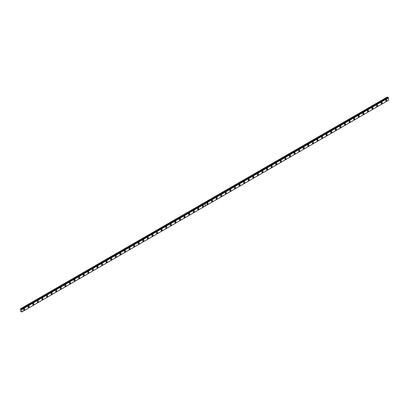 <?xml version="1.0" encoding="UTF-8"?>
<svg xmlns="http://www.w3.org/2000/svg" width="409" height="409" viewBox="0 0 409 409"><rect width="100%" height="100%" fill="white"/><g stroke="black" fill="none" stroke-linecap="round" stroke-linejoin="round"><path stroke-width="0.61" d="M204.996 203.508L388.371 97.649L388.55 100.231L205.206 206.085L204.996 203.508L21.585 309.409L21.222 309.148L204.602 203.319L203.922 202.864L20.45 308.79L20.45 311.121L21.769 311.99L21.646 309.373L204.986 203.524L21.646 309.373M388.259 97.7L387.267 97.01L203.922 202.864M381.674 103.63A0.777 0.45 120 0 0 382.18 102.94A0.777 0.45 120 0 0 382.062 102.322A0.777 0.45 120 0 0 381.674 102.357A0.777 0.45 120 0 0 381.168 103.042A0.777 0.45 120 0 0 381.285 103.666A0.777 0.45 120 0 0 381.674 103.63M377.088 106.274A0.777 0.45 120 0 0 377.599 105.588A0.777 0.45 120 0 0 377.476 104.965A0.777 0.45 120 0 0 377.088 105.006A0.777 0.45 120 0 0 376.582 105.691A0.777 0.45 120 0 0 376.699 106.314A0.777 0.45 120 0 0 377.088 106.274M372.507 108.922A0.777 0.45 120 0 0 373.013 108.237A0.777 0.45 120 0 0 372.896 107.613A0.777 0.45 120 0 0 372.507 107.649A0.777 0.45 120 0 0 371.996 108.339A0.777 0.45 120 0 0 372.118 108.958A0.777 0.45 120 0 0 372.507 108.922M367.921 111.57A0.777 0.45 120 0 0 368.432 110.88A0.777 0.45 120 0 0 368.31 110.261A0.777 0.45 120 0 0 367.921 110.297A0.777 0.45 120 0 0 367.415 110.982A0.777 0.45 120 0 0 367.533 111.606A0.777 0.45 120 0 0 367.921 111.57M363.335 114.213A0.777 0.45 120 0 0 363.846 113.528A0.777 0.45 120 0 0 363.729 112.904A0.777 0.45 120 0 0 363.335 112.945A0.777 0.45 120 0 0 362.829 113.63A0.777 0.45 120 0 0 362.947 114.254A0.777 0.45 120 0 0 363.335 114.213M358.754 116.862A0.777 0.45 120 0 0 359.26 116.176A0.777 0.45 120 0 0 359.143 115.553A0.777 0.45 120 0 0 358.754 115.589A0.777 0.45 120 0 0 358.243 116.279A0.777 0.45 120 0 0 358.366 116.897A0.777 0.45 120 0 0 358.754 116.862M354.168 119.51A0.777 0.45 120 0 0 354.68 118.82A0.777 0.45 120 0 0 354.557 118.201A0.777 0.45 120 0 0 354.168 118.237A0.777 0.45 120 0 0 353.662 118.922A0.777 0.45 120 0 0 353.78 119.546A0.777 0.45 120 0 0 354.168 119.51M349.588 122.153A0.777 0.45 120 0 0 350.094 121.468A0.777 0.45 120 0 0 349.976 120.844A0.777 0.45 120 0 0 349.588 120.885A0.777 0.45 120 0 0 349.076 121.57A0.777 0.45 120 0 0 349.194 122.194A0.777 0.45 120 0 0 349.588 122.153M345.002 124.801A0.777 0.45 120 0 0 345.508 124.116A0.777 0.45 120 0 0 345.39 123.492A0.777 0.45 120 0 0 345.002 123.528A0.777 0.45 120 0 0 344.496 124.218A0.777 0.45 120 0 0 344.613 124.837A0.777 0.45 120 0 0 345.002 124.801M340.416 127.45A0.777 0.45 120 0 0 340.927 126.759A0.777 0.45 120 0 0 340.804 126.141A0.777 0.45 120 0 0 340.416 126.177A0.777 0.45 120 0 0 339.91 126.862A0.777 0.45 120 0 0 340.027 127.485A0.777 0.45 120 0 0 340.416 127.45M335.835 130.093A0.777 0.45 120 0 0 336.341 129.408A0.777 0.45 120 0 0 336.224 128.784A0.777 0.45 120 0 0 335.835 128.825A0.777 0.45 120 0 0 335.324 129.51A0.777 0.45 120 0 0 335.446 130.134A0.777 0.45 120 0 0 335.835 130.093M331.249 132.741A0.777 0.45 120 0 0 331.755 132.056A0.777 0.45 120 0 0 331.638 131.432A0.777 0.45 120 0 0 331.249 131.468A0.777 0.45 120 0 0 330.743 132.158A0.777 0.45 120 0 0 330.861 132.777A0.777 0.45 120 0 0 331.249 132.741M326.663 135.389A0.777 0.45 120 0 0 327.174 134.704A0.777 0.45 120 0 0 327.052 134.08A0.777 0.45 120 0 0 326.663 134.116A0.777 0.45 120 0 0 326.157 134.801A0.777 0.45 120 0 0 326.275 135.425A0.777 0.45 120 0 0 326.663 135.389M322.082 138.032A0.777 0.45 120 0 0 322.589 137.347A0.777 0.45 120 0 0 322.471 136.724A0.777 0.45 120 0 0 322.082 136.764A0.777 0.45 120 0 0 321.571 137.45A0.777 0.45 120 0 0 321.694 138.073A0.777 0.45 120 0 0 322.082 138.032M317.496 140.681A0.777 0.45 120 0 0 318.008 139.996A0.777 0.45 120 0 0 317.885 139.372A0.777 0.45 120 0 0 317.496 139.408A0.777 0.45 120 0 0 316.99 140.098A0.777 0.45 120 0 0 317.108 140.716A0.777 0.45 120 0 0 317.496 140.681M312.911 143.329A0.777 0.45 120 0 0 313.422 142.644A0.777 0.45 120 0 0 313.304 142.02A0.777 0.45 120 0 0 312.911 142.056A0.777 0.45 120 0 0 312.404 142.741A0.777 0.45 120 0 0 312.522 143.365A0.777 0.45 120 0 0 312.911 143.329M308.33 145.972A0.777 0.45 120 0 0 308.836 145.287A0.777 0.45 120 0 0 308.718 144.663A0.777 0.45 120 0 0 308.33 144.704A0.777 0.45 120 0 0 307.819 145.389A0.777 0.45 120 0 0 307.941 146.013A0.777 0.45 120 0 0 308.33 145.972M303.744 148.62A0.777 0.45 120 0 0 304.255 147.935A0.777 0.45 120 0 0 304.132 147.312A0.777 0.45 120 0 0 303.744 147.347A0.777 0.45 120 0 0 303.238 148.038A0.777 0.45 120 0 0 303.355 148.656A0.777 0.45 120 0 0 303.744 148.62M299.163 151.269A0.777 0.45 120 0 0 299.669 150.584A0.777 0.45 120 0 0 299.552 149.96A0.777 0.45 120 0 0 299.163 149.996A0.777 0.45 120 0 0 298.652 150.681A0.777 0.45 120 0 0 298.769 151.304A0.777 0.45 120 0 0 299.163 151.269M294.577 153.912A0.777 0.45 120 0 0 295.083 153.227A0.777 0.45 120 0 0 294.966 152.603A0.777 0.45 120 0 0 294.577 152.644A0.777 0.45 120 0 0 294.071 153.329A0.777 0.45 120 0 0 294.189 153.953A0.777 0.45 120 0 0 294.577 153.912M289.991 156.56A0.777 0.45 120 0 0 290.502 155.875A0.777 0.45 120 0 0 290.38 155.251A0.777 0.45 120 0 0 289.991 155.287A0.777 0.45 120 0 0 289.485 155.977A0.777 0.45 120 0 0 289.603 156.596A0.777 0.45 120 0 0 289.991 156.56M285.41 159.208A0.777 0.45 120 0 0 285.917 158.523A0.777 0.45 120 0 0 285.799 157.9A0.777 0.45 120 0 0 285.41 157.935A0.777 0.45 120 0 0 284.899 158.62A0.777 0.45 120 0 0 285.022 159.244A0.777 0.45 120 0 0 285.41 159.208M280.825 161.852A0.777 0.45 120 0 0 281.331 161.166A0.777 0.45 120 0 0 281.213 160.543A0.777 0.45 120 0 0 280.825 160.584A0.777 0.45 120 0 0 280.318 161.269A0.777 0.45 120 0 0 280.436 161.892A0.777 0.45 120 0 0 280.825 161.852M276.239 164.5A0.777 0.45 120 0 0 276.75 163.815A0.777 0.45 120 0 0 276.627 163.191A0.777 0.45 120 0 0 276.239 163.227A0.777 0.45 120 0 0 275.732 163.917A0.777 0.45 120 0 0 275.85 164.536A0.777 0.45 120 0 0 276.239 164.5M271.658 167.148A0.777 0.45 120 0 0 272.164 166.463A0.777 0.45 120 0 0 272.046 165.839A0.777 0.45 120 0 0 271.658 165.875A0.777 0.45 120 0 0 271.147 166.56A0.777 0.45 120 0 0 271.269 167.184A0.777 0.45 120 0 0 271.658 167.148M267.072 169.791A0.777 0.45 120 0 0 267.583 169.106A0.777 0.45 120 0 0 267.46 168.482A0.777 0.45 120 0 0 267.072 168.523A0.777 0.45 120 0 0 266.566 169.208A0.777 0.45 120 0 0 266.683 169.832A0.777 0.45 120 0 0 267.072 169.791M262.486 172.44A0.777 0.45 120 0 0 262.997 171.754A0.777 0.45 120 0 0 262.88 171.131A0.777 0.45 120 0 0 262.486 171.167A0.777 0.45 120 0 0 261.98 171.857A0.777 0.45 120 0 0 262.097 172.475A0.777 0.45 120 0 0 262.486 172.44M257.905 175.088A0.777 0.45 120 0 0 258.411 174.403A0.777 0.45 120 0 0 258.294 173.779A0.777 0.45 120 0 0 257.905 173.815A0.777 0.45 120 0 0 257.394 174.5A0.777 0.45 120 0 0 257.517 175.124A0.777 0.45 120 0 0 257.905 175.088M253.319 177.731A0.777 0.45 120 0 0 253.831 177.046A0.777 0.45 120 0 0 253.708 176.422A0.777 0.45 120 0 0 253.319 176.463A0.777 0.45 120 0 0 252.813 177.148A0.777 0.45 120 0 0 252.931 177.772A0.777 0.45 120 0 0 253.319 177.731M248.738 180.379A0.777 0.45 120 0 0 249.245 179.694A0.777 0.45 120 0 0 249.127 179.07A0.777 0.45 120 0 0 248.738 179.106A0.777 0.45 120 0 0 248.227 179.796A0.777 0.45 120 0 0 248.345 180.42A0.777 0.45 120 0 0 248.738 180.379M244.153 183.028A0.777 0.45 120 0 0 244.659 182.342A0.777 0.45 120 0 0 244.541 181.719A0.777 0.45 120 0 0 244.153 181.754A0.777 0.45 120 0 0 243.646 182.44A0.777 0.45 120 0 0 243.764 183.063A0.777 0.45 120 0 0 244.153 183.028M239.567 185.671A0.777 0.45 120 0 0 240.078 184.986A0.777 0.45 120 0 0 239.955 184.362A0.777 0.45 120 0 0 239.567 184.403A0.777 0.45 120 0 0 239.06 185.088A0.777 0.45 120 0 0 239.178 185.712A0.777 0.45 120 0 0 239.567 185.671M234.986 188.319A0.777 0.45 120 0 0 235.492 187.634A0.777 0.45 120 0 0 235.374 187.01A0.777 0.45 120 0 0 234.986 187.046A0.777 0.45 120 0 0 234.475 187.736A0.777 0.45 120 0 0 234.597 188.36A0.777 0.45 120 0 0 234.986 188.319M230.4 190.967A0.777 0.45 120 0 0 230.906 190.282A0.777 0.45 120 0 0 230.788 189.658A0.777 0.45 120 0 0 230.4 189.694A0.777 0.45 120 0 0 229.894 190.379A0.777 0.45 120 0 0 230.011 191.003A0.777 0.45 120 0 0 230.4 190.967M225.814 193.61A0.777 0.45 120 0 0 226.325 192.925A0.777 0.45 120 0 0 226.203 192.302A0.777 0.45 120 0 0 225.814 192.342A0.777 0.45 120 0 0 225.308 193.028A0.777 0.45 120 0 0 225.425 193.651A0.777 0.45 120 0 0 225.814 193.61M221.233 196.259A0.777 0.45 120 0 0 221.739 195.574A0.777 0.45 120 0 0 221.622 194.95A0.777 0.45 120 0 0 221.233 194.986A0.777 0.45 120 0 0 220.722 195.676A0.777 0.45 120 0 0 220.845 196.3A0.777 0.45 120 0 0 221.233 196.259M216.647 198.907A0.777 0.45 120 0 0 217.153 198.222A0.777 0.45 120 0 0 217.036 197.598A0.777 0.45 120 0 0 216.647 197.634A0.777 0.45 120 0 0 216.141 198.319A0.777 0.45 120 0 0 216.259 198.943A0.777 0.45 120 0 0 216.647 198.907M212.061 201.55A0.777 0.45 120 0 0 212.573 200.865A0.777 0.45 120 0 0 212.455 200.241A0.777 0.45 120 0 0 212.061 200.282A0.777 0.45 120 0 0 211.555 200.967A0.777 0.45 120 0 0 211.673 201.591A0.777 0.45 120 0 0 212.061 201.55M207.481 204.198A0.777 0.45 120 0 0 207.987 203.513A0.777 0.45 120 0 0 207.869 202.89A0.777 0.45 120 0 0 207.481 202.93A0.777 0.45 120 0 0 206.969 203.616A0.777 0.45 120 0 0 207.092 204.239A0.777 0.45 120 0 0 207.481 204.198M386.26 100.982A0.777 0.45 120 0 0 386.766 100.297A0.777 0.45 120 0 0 386.648 99.673A0.777 0.45 120 0 0 386.26 99.709A0.777 0.45 120 0 0 385.748 100.399A0.777 0.45 120 0 0 385.871 101.018A0.777 0.45 120 0 0 386.26 100.982M202.895 206.847A0.777 0.45 120 0 0 203.406 206.162A0.777 0.45 120 0 0 203.283 205.538A0.777 0.45 120 0 0 202.895 205.574A0.777 0.45 120 0 0 202.389 206.259A0.777 0.45 120 0 0 202.506 206.882A0.777 0.45 120 0 0 202.895 206.847M198.314 209.49A0.777 0.45 120 0 0 198.82 208.805A0.777 0.45 120 0 0 198.702 208.181A0.777 0.45 120 0 0 198.314 208.222A0.777 0.45 120 0 0 197.803 208.907A0.777 0.45 120 0 0 197.92 209.531A0.777 0.45 120 0 0 198.314 209.49M193.728 212.138A0.777 0.45 120 0 0 194.234 211.453A0.777 0.45 120 0 0 194.117 210.829A0.777 0.45 120 0 0 193.728 210.87A0.777 0.45 120 0 0 193.217 211.555A0.777 0.45 120 0 0 193.339 212.179A0.777 0.45 120 0 0 193.728 212.138M189.142 214.786A0.777 0.45 120 0 0 189.653 214.101A0.777 0.45 120 0 0 189.531 213.478A0.777 0.45 120 0 0 189.142 213.513A0.777 0.45 120 0 0 188.636 214.198A0.777 0.45 120 0 0 188.753 214.822A0.777 0.45 120 0 0 189.142 214.786M184.561 217.43A0.777 0.45 120 0 0 185.067 216.744A0.777 0.45 120 0 0 184.95 216.121A0.777 0.45 120 0 0 184.561 216.162A0.777 0.45 120 0 0 184.05 216.847A0.777 0.45 120 0 0 184.173 217.47A0.777 0.45 120 0 0 184.561 217.43M179.975 220.078A0.777 0.45 120 0 0 180.481 219.393A0.777 0.45 120 0 0 180.364 218.769A0.777 0.45 120 0 0 179.975 218.81A0.777 0.45 120 0 0 179.469 219.495A0.777 0.45 120 0 0 179.587 220.119A0.777 0.45 120 0 0 179.975 220.078M175.389 222.726A0.777 0.45 120 0 0 175.901 222.041A0.777 0.45 120 0 0 175.778 221.417A0.777 0.45 120 0 0 175.389 221.453A0.777 0.45 120 0 0 174.883 222.138A0.777 0.45 120 0 0 175.001 222.762A0.777 0.45 120 0 0 175.389 222.726M170.809 225.369A0.777 0.45 120 0 0 171.315 224.684A0.777 0.45 120 0 0 171.197 224.06A0.777 0.45 120 0 0 170.809 224.101A0.777 0.45 120 0 0 170.297 224.786A0.777 0.45 120 0 0 170.42 225.41A0.777 0.45 120 0 0 170.809 225.369M166.223 228.017A0.777 0.45 120 0 0 166.729 227.332A0.777 0.45 120 0 0 166.611 226.709A0.777 0.45 120 0 0 166.223 226.75A0.777 0.45 120 0 0 165.717 227.435A0.777 0.45 120 0 0 165.834 228.058A0.777 0.45 120 0 0 166.223 228.017M161.637 230.666A0.777 0.45 120 0 0 162.148 229.981A0.777 0.45 120 0 0 162.03 229.357A0.777 0.45 120 0 0 161.637 229.393A0.777 0.45 120 0 0 161.131 230.078A0.777 0.45 120 0 0 161.248 230.702A0.777 0.45 120 0 0 161.637 230.666M157.056 233.309A0.777 0.45 120 0 0 157.562 232.624A0.777 0.45 120 0 0 157.445 232A0.777 0.45 120 0 0 157.056 232.041A0.777 0.45 120 0 0 156.545 232.726A0.777 0.45 120 0 0 156.667 233.35A0.777 0.45 120 0 0 157.056 233.309M152.47 235.957A0.777 0.45 120 0 0 152.981 235.272A0.777 0.45 120 0 0 152.859 234.648A0.777 0.45 120 0 0 152.47 234.689A0.777 0.45 120 0 0 151.964 235.374A0.777 0.45 120 0 0 152.082 235.998A0.777 0.45 120 0 0 152.47 235.957M147.889 238.605A0.777 0.45 120 0 0 148.395 237.92A0.777 0.45 120 0 0 148.278 237.297A0.777 0.45 120 0 0 147.889 237.332A0.777 0.45 120 0 0 147.378 238.018A0.777 0.45 120 0 0 147.496 238.641A0.777 0.45 120 0 0 147.889 238.605M143.303 241.249A0.777 0.45 120 0 0 143.81 240.564A0.777 0.45 120 0 0 143.692 239.94A0.777 0.45 120 0 0 143.303 239.981A0.777 0.45 120 0 0 142.792 240.666A0.777 0.45 120 0 0 142.915 241.29A0.777 0.45 120 0 0 143.303 241.249M138.717 243.897A0.777 0.45 120 0 0 139.229 243.212A0.777 0.45 120 0 0 139.106 242.588A0.777 0.45 120 0 0 138.717 242.629A0.777 0.45 120 0 0 138.211 243.314A0.777 0.45 120 0 0 138.329 243.938A0.777 0.45 120 0 0 138.717 243.897M134.137 246.545A0.777 0.45 120 0 0 134.643 245.86A0.777 0.45 120 0 0 134.525 245.236A0.777 0.45 120 0 0 134.137 245.272A0.777 0.45 120 0 0 133.625 245.957A0.777 0.45 120 0 0 133.748 246.581A0.777 0.45 120 0 0 134.137 246.545M129.551 249.188A0.777 0.45 120 0 0 130.057 248.503A0.777 0.45 120 0 0 129.939 247.88A0.777 0.45 120 0 0 129.551 247.92A0.777 0.45 120 0 0 129.045 248.606A0.777 0.45 120 0 0 129.162 249.229A0.777 0.45 120 0 0 129.551 249.188M124.965 251.837A0.777 0.45 120 0 0 125.476 251.152A0.777 0.45 120 0 0 125.353 250.528A0.777 0.45 120 0 0 124.965 250.569A0.777 0.45 120 0 0 124.459 251.254A0.777 0.45 120 0 0 124.576 251.878A0.777 0.45 120 0 0 124.965 251.837M120.384 254.485A0.777 0.45 120 0 0 120.89 253.8A0.777 0.45 120 0 0 120.773 253.176A0.777 0.45 120 0 0 120.384 253.212A0.777 0.45 120 0 0 119.873 253.897A0.777 0.45 120 0 0 119.995 254.521A0.777 0.45 120 0 0 120.384 254.485M115.798 257.128A0.777 0.45 120 0 0 116.304 256.443A0.777 0.45 120 0 0 116.187 255.819A0.777 0.45 120 0 0 115.798 255.86A0.777 0.45 120 0 0 115.292 256.545A0.777 0.45 120 0 0 115.41 257.169A0.777 0.45 120 0 0 115.798 257.128M111.212 259.776A0.777 0.45 120 0 0 111.723 259.091A0.777 0.45 120 0 0 111.606 258.468A0.777 0.45 120 0 0 111.212 258.508A0.777 0.45 120 0 0 110.706 259.194A0.777 0.45 120 0 0 110.824 259.817A0.777 0.45 120 0 0 111.212 259.776M106.631 262.425A0.777 0.45 120 0 0 107.138 261.74A0.777 0.45 120 0 0 107.02 261.116A0.777 0.45 120 0 0 106.631 261.152A0.777 0.45 120 0 0 106.12 261.837A0.777 0.45 120 0 0 106.243 262.46A0.777 0.45 120 0 0 106.631 262.425M102.045 265.068A0.777 0.45 120 0 0 102.557 264.383A0.777 0.45 120 0 0 102.434 263.759A0.777 0.45 120 0 0 102.045 263.8A0.777 0.45 120 0 0 101.539 264.485A0.777 0.45 120 0 0 101.657 265.109A0.777 0.45 120 0 0 102.045 265.068M97.465 267.716A0.777 0.45 120 0 0 97.971 267.031A0.777 0.45 120 0 0 97.853 266.407A0.777 0.45 120 0 0 97.465 266.448A0.777 0.45 120 0 0 96.953 267.133A0.777 0.45 120 0 0 97.071 267.757A0.777 0.45 120 0 0 97.465 267.716M92.879 270.364A0.777 0.45 120 0 0 93.385 269.679A0.777 0.45 120 0 0 93.267 269.056A0.777 0.45 120 0 0 92.879 269.091A0.777 0.45 120 0 0 92.368 269.776A0.777 0.45 120 0 0 92.49 270.4A0.777 0.45 120 0 0 92.879 270.364M88.293 273.007A0.777 0.45 120 0 0 88.804 272.322A0.777 0.45 120 0 0 88.681 271.699A0.777 0.45 120 0 0 88.293 271.74A0.777 0.45 120 0 0 87.787 272.425A0.777 0.45 120 0 0 87.904 273.048A0.777 0.45 120 0 0 88.293 273.007M83.712 275.656A0.777 0.45 120 0 0 84.218 274.971A0.777 0.45 120 0 0 84.101 274.347A0.777 0.45 120 0 0 83.712 274.388A0.777 0.45 120 0 0 83.201 275.073A0.777 0.45 120 0 0 83.324 275.697A0.777 0.45 120 0 0 83.712 275.656M79.126 278.304A0.777 0.45 120 0 0 79.632 277.619A0.777 0.45 120 0 0 79.515 276.995A0.777 0.45 120 0 0 79.126 277.031A0.777 0.45 120 0 0 78.62 277.716A0.777 0.45 120 0 0 78.738 278.34A0.777 0.45 120 0 0 79.126 278.304M74.54 280.947A0.777 0.45 120 0 0 75.052 280.262A0.777 0.45 120 0 0 74.929 279.638A0.777 0.45 120 0 0 74.54 279.679A0.777 0.45 120 0 0 74.034 280.364A0.777 0.45 120 0 0 74.152 280.988A0.777 0.45 120 0 0 74.54 280.947M69.959 283.595A0.777 0.45 120 0 0 70.466 282.91A0.777 0.45 120 0 0 70.348 282.287A0.777 0.45 120 0 0 69.959 282.328A0.777 0.45 120 0 0 69.448 283.013A0.777 0.45 120 0 0 69.571 283.636A0.777 0.45 120 0 0 69.959 283.595M65.374 286.244A0.777 0.45 120 0 0 65.88 285.559A0.777 0.45 120 0 0 65.762 284.935A0.777 0.45 120 0 0 65.374 284.971A0.777 0.45 120 0 0 64.867 285.656A0.777 0.45 120 0 0 64.985 286.28A0.777 0.45 120 0 0 65.374 286.244M60.788 288.887A0.777 0.45 120 0 0 61.299 288.202A0.777 0.45 120 0 0 61.176 287.578A0.777 0.45 120 0 0 60.788 287.619A0.777 0.45 120 0 0 60.281 288.304A0.777 0.45 120 0 0 60.399 288.928A0.777 0.45 120 0 0 60.788 288.887M56.207 291.535A0.777 0.45 120 0 0 56.713 290.85A0.777 0.45 120 0 0 56.595 290.226A0.777 0.45 120 0 0 56.207 290.267A0.777 0.45 120 0 0 55.696 290.952A0.777 0.45 120 0 0 55.818 291.576A0.777 0.45 120 0 0 56.207 291.535M51.621 294.183A0.777 0.45 120 0 0 52.132 293.498A0.777 0.45 120 0 0 52.009 292.875A0.777 0.45 120 0 0 51.621 292.91A0.777 0.45 120 0 0 51.115 293.596A0.777 0.45 120 0 0 51.232 294.219A0.777 0.45 120 0 0 51.621 294.183M47.035 296.827A0.777 0.45 120 0 0 47.546 296.142A0.777 0.45 120 0 0 47.429 295.518A0.777 0.45 120 0 0 47.035 295.559A0.777 0.45 120 0 0 46.529 296.244A0.777 0.45 120 0 0 46.646 296.868A0.777 0.45 120 0 0 47.035 296.827M42.454 299.475A0.777 0.45 120 0 0 42.96 298.79A0.777 0.45 120 0 0 42.843 298.166A0.777 0.45 120 0 0 42.454 298.207A0.777 0.45 120 0 0 41.943 298.892A0.777 0.45 120 0 0 42.066 299.516A0.777 0.45 120 0 0 42.454 299.475M37.868 302.123A0.777 0.45 120 0 0 38.38 301.438A0.777 0.45 120 0 0 38.257 300.814A0.777 0.45 120 0 0 37.868 300.85A0.777 0.45 120 0 0 37.362 301.535A0.777 0.45 120 0 0 37.48 302.159A0.777 0.45 120 0 0 37.868 302.123M33.287 304.766A0.777 0.45 120 0 0 33.794 304.081A0.777 0.45 120 0 0 33.676 303.458A0.777 0.45 120 0 0 33.287 303.498A0.777 0.45 120 0 0 32.776 304.184A0.777 0.45 120 0 0 32.899 304.807A0.777 0.45 120 0 0 33.287 304.766M28.702 307.415A0.777 0.45 120 0 0 29.208 306.73A0.777 0.45 120 0 0 29.09 306.106A0.777 0.45 120 0 0 28.702 306.147A0.777 0.45 120 0 0 28.195 306.832A0.777 0.45 120 0 0 28.313 307.456A0.777 0.45 120 0 0 28.702 307.415M24.116 310.063A0.777 0.45 120 0 0 24.627 309.378A0.777 0.45 120 0 0 24.504 308.754A0.777 0.45 120 0 0 24.116 308.79A0.777 0.45 120 0 0 23.61 309.475A0.777 0.45 120 0 0 23.727 310.099A0.777 0.45 120 0 0 24.116 310.063M388.371 97.649L205.011 203.498L388.351 97.649M203.887 202.884L204.546 203.268L21.222 309.148M21.202 309.117L20.542 308.739M205.206 203.667L388.55 97.817M21.825 309.541L205.17 203.692L205.17 206.105L21.825 311.955M205.149 203.575L388.494 97.72M21.769 309.449L205.113 203.595M387.926 97.393L204.582 203.242M204.597 203.278L387.947 97.419"/></g></svg>
